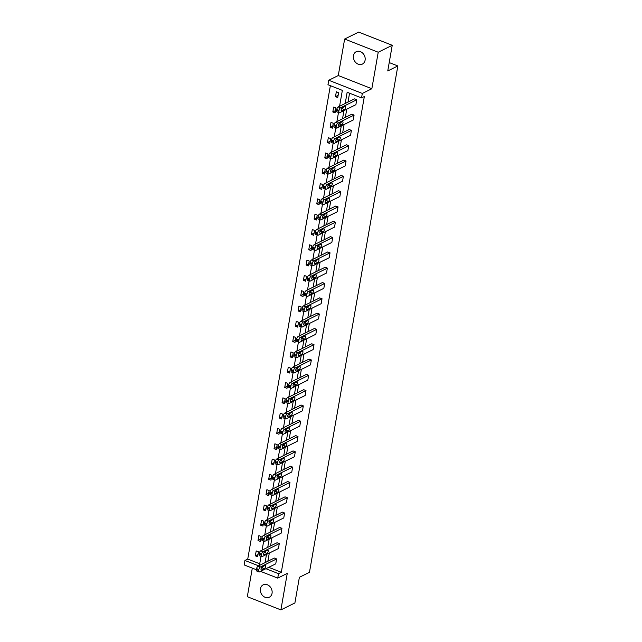 <?xml version="1.0" encoding="UTF-8"?>
<svg xmlns="http://www.w3.org/2000/svg" width="642" height="642" viewBox="0 0 642 642"><rect width="100%" height="100%" fill="white"/><g stroke="black" fill="none" stroke-linecap="round" stroke-linejoin="round"><path stroke-width="0.96" d="M365.097 60.179A6.91 5.634 63.7 0 1 362.361 64.096A6.91 5.634 63.7 0 1 355.925 62.707A6.91 5.634 63.7 0 1 353.485 55.621A6.91 5.634 63.7 0 1 356.222 51.705A6.91 5.634 63.7 0 1 362.658 53.093A6.91 5.634 63.7 0 1 365.097 60.179M272.056 593.32A6.91 5.634 63.7 0 1 269.311 597.237A6.91 5.634 63.7 0 1 262.883 595.848A6.91 5.634 63.7 0 1 260.435 588.754A6.91 5.634 63.7 0 1 263.18 584.846A6.91 5.634 63.7 0 1 269.608 586.234A6.91 5.634 63.7 0 1 272.056 593.32M252.306 568.13L247.314 596.707L280.891 609.9L287.263 573.402L277.737 578.121L260.564 571.372M392.23 45.293L378.218 52.235L344.642 39.042L358.653 32.1L392.23 45.293L387.752 70.949L397.839 65.949L309.468 572.311L299.381 577.302L294.903 602.958L280.891 609.9M256.423 569.743L244.161 564.928L244.939 560.466L258.614 565.843M330.365 85.659L247.74 559.078L244.939 560.466M339.578 106.267L342.355 90.37L327.966 84.72L328.752 80.258L362.321 93.451L361.542 97.913L347.161 92.263L345.203 103.482M344.642 39.042L338.278 75.539L328.752 80.258M397.839 65.949L389.212 62.563M336.512 128.095L334.241 127.204A2.159 0.931 -68.5 0 1 333.912 125.744L334.081 124.765A2.159 0.931 -68.5 0 1 335.541 122.245L351.808 114.196L354.079 115.087L353.22 119.99L336.954 128.047A2.159 0.931 111.5 0 1 336.512 128.095A2.159 0.931 111.5 0 1 336.175 126.635L336.352 125.655A2.159 0.931 111.5 0 1 337.812 123.136L354.079 115.087M331.168 158.702L328.897 157.812A2.159 0.931 -68.5 0 1 328.568 156.359L328.736 155.38A2.159 0.931 -68.5 0 1 330.205 152.86L346.463 144.803L348.734 145.694L347.876 150.597L331.617 158.654A2.159 0.931 111.5 0 1 331.168 158.702A2.159 0.931 111.5 0 1 330.839 157.25L331.007 156.271A2.159 0.931 111.5 0 1 332.468 153.751L348.734 145.694M325.823 189.318L323.552 188.427A2.159 0.931 -68.5 0 1 323.223 186.966L323.399 185.987A2.159 0.931 -68.5 0 1 324.86 183.468L341.127 175.41L343.39 176.309L342.539 181.213L326.272 189.27A2.159 0.931 111.5 0 1 325.823 189.318A2.159 0.931 111.5 0 1 325.494 187.857L325.663 186.878A2.159 0.931 111.5 0 1 327.131 184.358L343.39 176.309M320.478 219.925L318.215 219.034A2.159 0.931 -68.5 0 1 317.886 217.582L318.055 216.595A2.159 0.931 -68.5 0 1 319.515 214.083L335.782 206.026L338.053 206.917L337.194 211.82L320.928 219.877A2.159 0.931 111.5 0 1 320.478 219.925A2.159 0.931 111.5 0 1 320.149 218.473L320.326 217.486A2.159 0.931 111.5 0 1 321.786 214.974L338.053 206.917M315.142 250.54L312.871 249.642A2.159 0.931 -68.5 0 1 312.542 248.189L312.71 247.21A2.159 0.931 -68.5 0 1 314.171 244.69L330.437 236.633L332.708 237.524L331.85 242.435L315.583 250.484A2.159 0.931 111.5 0 1 315.142 250.54A2.159 0.931 111.5 0 1 314.805 249.08L314.981 248.101A2.159 0.931 111.5 0 1 316.442 245.581L332.708 237.524M309.797 281.148L307.526 280.257A2.159 0.931 -68.5 0 1 307.197 278.805L307.366 277.817A2.159 0.931 -68.5 0 1 308.834 275.306L325.093 267.249L327.364 268.139L326.505 273.043L310.247 281.1A2.159 0.931 111.5 0 1 309.797 281.148A2.159 0.931 111.5 0 1 309.468 279.695L309.637 278.708A2.159 0.931 111.5 0 1 311.097 276.196L327.364 268.139M304.452 311.755L302.189 310.864A2.159 0.931 -68.5 0 1 301.852 309.412L302.029 308.433A2.159 0.931 -68.5 0 1 303.489 305.913L319.756 297.856L322.019 298.747L321.169 303.658L304.902 311.707A2.159 0.931 111.5 0 1 304.452 311.755A2.159 0.931 111.5 0 1 304.123 310.303L304.292 309.324A2.159 0.931 111.5 0 1 305.761 306.804L322.019 298.747M299.116 342.371L296.845 341.48A2.159 0.931 -68.5 0 1 296.516 340.019L296.684 339.04A2.159 0.931 -68.5 0 1 298.145 336.52L314.411 328.471L316.683 329.362L315.824 334.265L299.557 342.322A2.159 0.931 111.5 0 1 299.116 342.371A2.159 0.931 111.5 0 1 298.779 340.91L298.955 339.931A2.159 0.931 111.5 0 1 300.416 337.419L316.683 329.362M293.771 372.978L291.5 372.087A2.159 0.931 -68.5 0 1 291.171 370.635L291.34 369.656A2.159 0.931 -68.5 0 1 292.808 367.136L309.067 359.079L311.338 359.969L310.479 364.873L294.221 372.93A2.159 0.931 111.5 0 1 293.771 372.978A2.159 0.931 111.5 0 1 293.442 371.525L293.611 370.546A2.159 0.931 111.5 0 1 295.071 368.026L311.338 359.969M288.427 403.593L286.155 402.703A2.159 0.931 -68.5 0 1 285.826 401.242L286.003 400.263A2.159 0.931 -68.5 0 1 287.464 397.743L303.722 389.686L305.993 390.585L305.135 395.488L288.876 403.545A2.159 0.931 111.5 0 1 288.427 403.593A2.159 0.931 111.5 0 1 288.098 402.133L288.266 401.154A2.159 0.931 111.5 0 1 289.735 398.634L305.993 390.585M283.082 434.201L280.819 433.31A2.159 0.931 -68.5 0 1 280.482 431.857L280.658 430.87A2.159 0.931 -68.5 0 1 282.119 428.358L298.386 420.301L300.649 421.192L299.798 426.095L283.531 434.152A2.159 0.931 111.5 0 1 283.082 434.201A2.159 0.931 111.5 0 1 282.753 432.748L282.921 431.769A2.159 0.931 111.5 0 1 284.39 429.249L300.649 421.192M277.745 464.816L275.474 463.917A2.159 0.931 -68.5 0 1 275.145 462.465L275.314 461.486A2.159 0.931 -68.5 0 1 276.774 458.966L293.041 450.909L295.312 451.799L294.453 456.711L278.187 464.768A2.159 0.931 111.5 0 1 277.745 464.816A2.159 0.931 111.5 0 1 277.408 463.355L277.585 462.376A2.159 0.931 111.5 0 1 279.045 459.857L295.312 451.799M272.401 495.423L270.13 494.533A2.159 0.931 -68.5 0 1 269.8 493.08L269.969 492.093A2.159 0.931 -68.5 0 1 271.438 489.581L287.696 481.524L289.967 482.415L289.109 487.318L272.85 495.375A2.159 0.931 111.5 0 1 272.401 495.423A2.159 0.931 111.5 0 1 272.072 493.971L272.24 492.984A2.159 0.931 111.5 0 1 273.701 490.472L289.967 482.415M267.056 526.031L264.785 525.14A2.159 0.931 -68.5 0 1 264.456 523.687L264.632 522.708A2.159 0.931 -68.5 0 1 266.093 520.189L282.36 512.131L284.623 513.022L283.772 517.933L267.505 525.983A2.159 0.931 111.5 0 1 267.056 526.031A2.159 0.931 111.5 0 1 266.727 524.578L266.895 523.599A2.159 0.931 111.5 0 1 268.364 521.079L284.623 513.022M261.711 556.646L259.448 555.755A2.159 0.931 -68.5 0 1 259.119 554.295L259.288 553.316A2.159 0.931 -68.5 0 1 260.748 550.796L277.015 542.747L279.286 543.638L278.427 548.541L262.161 556.598A2.159 0.931 111.5 0 1 261.711 556.646A2.159 0.931 111.5 0 1 261.382 555.194L261.559 554.207A2.159 0.931 111.5 0 1 263.019 551.695L279.286 543.638M349.553 93.202L348.004 102.094M346.76 109.204L345.332 117.398M344.096 124.508L342.659 132.701M341.424 139.82L339.995 148.013M338.751 155.123L337.323 163.317M336.079 170.427L334.651 178.62M333.407 185.731L331.978 193.924M330.734 201.034L329.306 209.228M328.062 216.346L326.634 224.54M325.398 231.65L323.961 239.843M322.725 246.953L321.289 255.147M320.053 262.257L318.625 270.451M317.381 277.569L315.952 285.762M314.708 292.872L313.28 301.066M312.036 308.176L310.608 316.37M309.364 323.48L307.935 331.673M306.691 338.783L305.263 346.977M304.027 354.095L302.591 362.289M301.355 369.399L299.926 377.592M298.682 384.702L297.254 392.896M296.01 400.006L294.582 408.2M293.338 415.31L291.909 423.511M290.666 430.622L289.237 438.815M287.993 445.925L286.565 454.119M285.329 461.229L283.892 469.422M282.657 476.533L281.228 484.726M279.984 491.844L278.556 500.038M277.312 507.148L275.883 515.341M274.64 522.452L273.211 530.645M271.967 537.755L270.539 545.949M269.295 553.059L267.866 561.252M268.733 567.327L281.316 572.271L364.343 96.525L361.542 97.913M259.047 571.95L256.776 571.059A2.159 0.931 -68.5 0 1 256.447 569.606L256.615 568.619A2.159 0.931 -68.5 0 1 258.076 566.108L274.343 558.05L276.614 558.941L275.755 563.845L259.488 571.902A2.159 0.931 111.5 0 1 259.047 571.95A2.159 0.931 111.5 0 1 258.71 570.497L258.887 569.51A2.159 0.931 111.5 0 1 260.347 566.998L276.614 558.941M264.384 541.342L262.121 540.452A2.159 0.931 -68.5 0 1 261.784 538.991L261.96 538.012A2.159 0.931 -68.5 0 1 263.421 535.492L279.687 527.435L281.95 528.334L281.1 533.237L264.833 541.294A2.159 0.931 111.5 0 1 264.384 541.342A2.159 0.931 111.5 0 1 264.055 539.882L264.223 538.903A2.159 0.931 111.5 0 1 265.692 536.383L281.95 528.334M269.728 510.727L267.457 509.836A2.159 0.931 -68.5 0 1 267.128 508.384L267.297 507.405A2.159 0.931 -68.5 0 1 268.765 504.885L285.024 496.828L287.295 497.719L286.436 502.622L270.178 510.679A2.159 0.931 111.5 0 1 269.728 510.727A2.159 0.931 111.5 0 1 269.399 509.275L269.568 508.295A2.159 0.931 111.5 0 1 271.028 505.776L287.295 497.719M275.073 480.12L272.802 479.229A2.159 0.931 -68.5 0 1 272.473 477.768L272.641 476.789A2.159 0.931 -68.5 0 1 274.11 474.269L290.369 466.22L292.64 467.111L291.781 472.014L275.522 480.072A2.159 0.931 111.5 0 1 275.073 480.12A2.159 0.931 111.5 0 1 274.744 478.659L274.912 477.68A2.159 0.931 111.5 0 1 276.373 475.16L292.64 467.111M280.41 449.504L278.147 448.614A2.159 0.931 -68.5 0 1 277.817 447.161L277.986 446.182A2.159 0.931 -68.5 0 1 279.447 443.662L295.713 435.605L297.984 436.496L297.126 441.407L280.859 449.456A2.159 0.931 111.5 0 1 280.41 449.504A2.159 0.931 111.5 0 1 280.081 448.052L280.257 447.073A2.159 0.931 111.5 0 1 281.718 444.553L297.984 436.496M285.754 418.897L283.491 418.006A2.159 0.931 -68.5 0 1 283.154 416.546L283.331 415.567A2.159 0.931 -68.5 0 1 284.791 413.055L301.058 404.998L303.321 405.888L302.47 410.792L286.204 418.849A2.159 0.931 111.5 0 1 285.754 418.897A2.159 0.931 111.5 0 1 285.425 417.444L285.594 416.457A2.159 0.931 111.5 0 1 287.062 413.946L303.321 405.888M291.099 388.282L288.828 387.391A2.159 0.931 -68.5 0 1 288.499 385.938L288.667 384.959A2.159 0.931 -68.5 0 1 290.136 382.439L306.394 374.382L308.666 375.273L307.807 380.184L291.548 388.233A2.159 0.931 111.5 0 1 291.099 388.282A2.159 0.931 111.5 0 1 290.77 386.829L290.938 385.85A2.159 0.931 111.5 0 1 292.399 383.33L308.666 375.273M296.443 357.674L294.172 356.783A2.159 0.931 -68.5 0 1 293.843 355.331L294.012 354.344A2.159 0.931 -68.5 0 1 295.472 351.832L311.739 343.775L314.01 344.666L313.152 349.569L296.885 357.626A2.159 0.931 111.5 0 1 296.443 357.674A2.159 0.931 111.5 0 1 296.106 356.222L296.283 355.235A2.159 0.931 111.5 0 1 297.744 352.723L314.01 344.666M301.78 327.067L299.517 326.176A2.159 0.931 -68.5 0 1 299.18 324.716L299.357 323.737A2.159 0.931 -68.5 0 1 300.817 321.217L317.084 313.16L319.347 314.05L318.496 318.962L302.23 327.019A2.159 0.931 111.5 0 1 301.78 327.067A2.159 0.931 111.5 0 1 301.451 325.606L301.628 324.627A2.159 0.931 111.5 0 1 303.088 322.107L319.347 314.05M307.125 296.452L304.854 295.561A2.159 0.931 -68.5 0 1 304.525 294.108L304.701 293.121A2.159 0.931 -68.5 0 1 306.162 290.609L322.428 282.552L324.692 283.443L323.841 288.346L307.574 296.403A2.159 0.931 111.5 0 1 307.125 296.452A2.159 0.931 111.5 0 1 306.796 294.999L306.964 294.02A2.159 0.931 111.5 0 1 308.433 291.5L324.692 283.443M312.469 265.844L310.198 264.953A2.159 0.931 -68.5 0 1 309.869 263.493L310.038 262.514A2.159 0.931 -68.5 0 1 311.506 259.994L327.765 251.945L330.036 252.836L329.177 257.739L312.919 265.796A2.159 0.931 111.5 0 1 312.469 265.844A2.159 0.931 111.5 0 1 312.14 264.384L312.309 263.405A2.159 0.931 111.5 0 1 313.769 260.885L330.036 252.836M317.814 235.229L315.543 234.338A2.159 0.931 -68.5 0 1 315.214 232.885L315.382 231.906A2.159 0.931 -68.5 0 1 316.843 229.387L333.11 221.329L335.381 222.22L334.522 227.124L318.255 235.181A2.159 0.931 111.5 0 1 317.814 235.229A2.159 0.931 111.5 0 1 317.477 233.776L317.654 232.797A2.159 0.931 111.5 0 1 319.114 230.277L335.381 222.22M323.151 204.621L320.888 203.731A2.159 0.931 -68.5 0 1 320.551 202.27L320.727 201.291A2.159 0.931 -68.5 0 1 322.188 198.771L338.454 190.722L340.717 191.613L339.867 196.516L323.6 204.573A2.159 0.931 111.5 0 1 323.151 204.621A2.159 0.931 111.5 0 1 322.822 203.169L322.99 202.182A2.159 0.931 111.5 0 1 324.459 199.67L340.717 191.613M328.495 174.006L326.224 173.115A2.159 0.931 -68.5 0 1 325.895 171.663L326.064 170.684A2.159 0.931 -68.5 0 1 327.532 168.164L343.791 160.107L346.062 160.998L345.203 165.909L328.945 173.958A2.159 0.931 111.5 0 1 328.495 174.006A2.159 0.931 111.5 0 1 328.166 172.554L328.335 171.575A2.159 0.931 111.5 0 1 329.795 169.055L346.062 160.998M333.84 143.399L331.569 142.508A2.159 0.931 -68.5 0 1 331.24 141.055L331.408 140.068A2.159 0.931 -68.5 0 1 332.877 137.557L349.136 129.499L351.407 130.39L350.548 135.293L334.289 143.351A2.159 0.931 111.5 0 1 333.84 143.399A2.159 0.931 111.5 0 1 333.511 141.946L333.68 140.959A2.159 0.931 111.5 0 1 335.14 138.447L351.407 130.39M339.177 112.791L336.914 111.893A2.159 0.931 -68.5 0 1 336.585 110.44L336.753 109.461A2.159 0.931 -68.5 0 1 338.214 106.941L354.48 98.884L356.751 99.775L355.893 104.686L339.626 112.743A2.159 0.931 111.5 0 1 339.177 112.791A2.159 0.931 111.5 0 1 338.848 111.331L339.024 110.352A2.159 0.931 111.5 0 1 340.485 107.832L356.751 99.775M281.316 572.271L278.516 573.659L277.737 578.121M338.278 75.539L371.846 88.732L378.218 52.235M371.846 88.732L362.321 93.451M265.932 568.716L278.516 573.659M343.96 110.593L342.531 118.786M341.287 125.896L339.859 134.09M338.623 141.2L337.186 149.401M335.951 156.512L334.514 164.705M333.278 171.815L331.85 180.009M330.606 187.119L329.177 195.312M327.934 202.423L326.505 210.616M325.261 217.734L323.833 225.928M322.589 233.038L321.161 241.232M319.917 248.342L318.488 256.535M317.252 263.645L315.816 271.839M314.58 278.949L313.152 287.151M311.908 294.261L310.479 302.454M309.235 309.564L307.807 317.758M306.563 324.868L305.135 333.062M303.891 340.172L302.462 348.365M301.218 355.483L299.79 363.677M298.554 370.787L297.118 378.981M295.882 386.091L294.453 394.284M293.209 401.394L291.781 409.588M290.537 416.698L289.109 424.892M287.865 432.01L286.436 440.203M285.192 447.313L283.764 455.507M282.52 462.617L281.092 470.811M279.856 477.921L278.419 486.114M277.183 493.225L275.747 501.426M274.511 508.536L273.083 516.73M271.839 523.84L270.41 532.033M269.167 539.144L267.738 547.337M266.494 554.447L265.066 562.641M259.44 565.433L261.021 556.373M262.113 550.122L263.693 541.07M264.785 534.818L266.366 525.758M267.457 519.514L269.038 510.454M270.122 504.211L271.702 495.151M272.794 488.907L274.375 479.847M275.466 473.595L277.047 464.543M278.138 458.292L279.719 449.231M280.811 442.988L282.392 433.928M283.483 427.684L285.064 418.624M286.155 412.373L287.736 403.32M288.828 397.069L290.409 388.017M291.492 381.765L293.073 372.705M294.164 366.462L295.745 357.401M296.837 351.158L298.418 342.098M299.509 335.846L301.09 326.794M302.181 320.543L303.762 311.482M304.854 305.239L306.435 296.179M307.526 289.935L309.107 280.875M310.19 274.632L311.771 265.571M312.863 259.32L314.444 250.268M315.535 244.016L317.116 234.956M318.207 228.713L319.788 219.652M320.88 213.409L322.461 204.349M323.552 198.097L325.133 189.045M326.224 182.793L327.805 173.733M328.889 167.49L330.469 158.43M331.561 152.186L333.142 143.126M334.233 136.882L335.814 127.822M336.906 121.571L338.486 112.519M247.74 559.078L259.729 563.788M338.599 92.649L337.74 97.552L335.477 96.661L336.328 91.758L338.599 92.649M335.927 107.952L335.076 112.856L332.805 111.965L333.663 107.062L335.927 107.952M333.254 123.256L332.404 128.159L330.132 127.268L330.991 122.365L333.254 123.256M330.59 138.56L329.731 143.471L327.46 142.58L328.319 137.669L330.59 138.56M327.918 153.871L327.059 158.775L324.788 157.884L325.646 152.981L327.918 153.871M325.245 169.175L324.387 174.078L322.115 173.188L322.974 168.284L325.245 169.175M322.573 184.479L321.714 189.382L319.451 188.491L320.302 183.588L322.573 184.479M319.901 199.782L319.042 204.694L316.779 203.795L317.63 198.892L319.901 199.782M317.228 215.086L316.378 219.997L314.107 219.107L314.965 214.195L317.228 215.086M314.556 230.398L313.705 235.301L311.434 234.41L312.293 229.507L314.556 230.398M311.884 245.701L311.033 250.605L308.762 249.714L309.621 244.811L311.884 245.701M309.219 261.005L308.361 265.908L306.09 265.018L306.948 260.114L309.219 261.005M306.547 276.309L305.688 281.22L303.417 280.329L304.276 275.418L306.547 276.309M303.875 291.62L303.016 296.524L300.753 295.633L301.604 290.722L303.875 291.62M301.202 306.924L300.344 311.827L298.081 310.937L298.931 306.033L301.202 306.924M298.53 322.228L297.671 327.131L295.408 326.24L296.259 321.337L298.53 322.228M295.858 337.531L295.007 342.443L292.736 341.544L293.595 336.641L295.858 337.531M293.185 352.835L292.335 357.746L290.064 356.856L290.922 351.944L293.185 352.835M290.521 368.147L289.662 373.05L287.391 372.159L288.25 367.256L290.521 368.147M287.849 383.451L286.99 388.354L284.719 387.463L285.578 382.56L287.849 383.451M285.176 398.754L284.318 403.657L282.047 402.767L282.905 397.863L285.176 398.754M282.504 414.058L281.645 418.969L279.382 418.078L280.233 413.167L282.504 414.058M279.832 429.37L278.973 434.273L276.71 433.382L277.561 428.471L279.832 429.37M277.159 444.673L276.309 449.577L274.038 448.686L274.896 443.782L277.159 444.673M274.487 459.977L273.636 464.88L271.365 463.989L272.224 459.086L274.487 459.977M271.823 475.281L270.964 480.184L268.693 479.293L269.552 474.39L271.823 475.281M269.15 490.584L268.292 495.496L266.021 494.605L266.879 489.694L269.15 490.584M266.478 505.896L265.619 510.799L263.348 509.909L264.207 505.005L266.478 505.896M263.806 521.2L262.947 526.103L260.684 525.212L261.535 520.309L263.806 521.2M261.133 536.503L260.275 541.407L258.012 540.516L258.862 535.613L261.133 536.503M258.461 551.807L257.611 556.718L255.339 555.82L256.198 550.916L258.461 551.807M257.996 554.511L255.339 555.82M260.66 539.2L258.012 540.516M263.332 523.896L260.684 525.212M266.005 508.592L263.348 509.909M268.677 493.289L266.021 494.605M271.349 477.985L268.693 479.293M274.022 462.673L271.365 463.989M276.694 447.37L274.038 448.686M279.358 432.066L276.71 433.382M282.031 416.762L279.382 418.078M284.703 401.459L282.047 402.767M287.375 386.147L284.719 387.463M290.048 370.843L287.391 372.159M292.72 355.54L290.064 356.856M295.392 340.236L292.736 341.544M298.057 324.924L295.408 326.24M300.729 309.621L298.081 310.937M303.401 294.317L300.753 295.633M306.073 279.013L303.417 280.329M308.746 263.71L306.09 265.018M311.418 248.398L308.762 249.714M314.09 233.094L311.434 234.41M316.755 217.79L314.107 219.107M319.427 202.487L316.779 203.795M322.099 187.175L319.451 188.491M324.772 171.871L322.115 173.188M327.444 156.568L324.788 157.884M330.116 141.264L327.46 142.58M332.789 125.96L330.132 127.268M335.461 110.649L332.805 111.965M338.125 95.345L335.477 96.661M261.663 570.024A1.725 0.746 -68.5 0 1 261.302 570.056A1.725 0.746 -68.5 0 1 261.125 568.539A1.725 0.746 -68.5 0 1 262.209 566.878L264.897 565.546A1.725 0.746 -68.5 0 1 265.258 565.506A1.725 0.746 -68.5 0 1 265.443 567.03A1.725 0.746 -68.5 0 1 264.352 568.684L261.663 570.024L261.069 569.783M263.068 566.453A1.725 0.746 -68.5 0 1 262.088 567.793L261.23 568.218M264.335 554.712A1.725 0.746 -68.5 0 1 263.974 554.752A1.725 0.746 -68.5 0 1 263.79 553.235A1.725 0.746 -68.5 0 1 264.881 551.574L267.57 550.242A1.725 0.746 -68.5 0 1 267.931 550.202A1.725 0.746 -68.5 0 1 268.115 551.727A1.725 0.746 -68.5 0 1 267.024 553.38L264.335 554.712L263.742 554.479M265.74 551.149A1.725 0.746 -68.5 0 1 264.753 552.489L263.902 552.914M267.008 539.408A1.725 0.746 -68.5 0 1 266.647 539.449A1.725 0.746 -68.5 0 1 266.462 537.924A1.725 0.746 -68.5 0 1 267.553 536.271L270.242 534.938A1.725 0.746 -68.5 0 1 270.603 534.898A1.725 0.746 -68.5 0 1 270.788 536.415A1.725 0.746 -68.5 0 1 269.696 538.076L267.008 539.408L266.414 539.176M268.412 535.845A1.725 0.746 -68.5 0 1 267.425 537.185L266.574 537.611M269.68 524.105A1.725 0.746 -68.5 0 1 269.319 524.145A1.725 0.746 -68.5 0 1 269.134 522.62A1.725 0.746 -68.5 0 1 270.226 520.967L272.914 519.635A1.725 0.746 -68.5 0 1 273.275 519.595A1.725 0.746 -68.5 0 1 273.452 521.111A1.725 0.746 -68.5 0 1 272.368 522.773L269.68 524.105L269.086 523.872M271.084 520.542A1.725 0.746 -68.5 0 1 270.097 521.882L269.239 522.307M272.344 508.801A1.725 0.746 -68.5 0 1 271.991 508.833A1.725 0.746 -68.5 0 1 271.807 507.316A1.725 0.746 -68.5 0 1 272.898 505.655L275.587 504.323A1.725 0.746 -68.5 0 1 275.948 504.291A1.725 0.746 -68.5 0 1 276.124 505.808A1.725 0.746 -68.5 0 1 275.041 507.469L272.344 508.801L271.751 508.568M273.749 505.238A1.725 0.746 -68.5 0 1 272.77 506.578L271.911 506.995M275.017 493.489A1.725 0.746 -68.5 0 1 274.664 493.529A1.725 0.746 -68.5 0 1 274.479 492.013A1.725 0.746 -68.5 0 1 275.57 490.352L278.259 489.019A1.725 0.746 -68.5 0 1 278.612 488.979A1.725 0.746 -68.5 0 1 278.797 490.504A1.725 0.746 -68.5 0 1 277.705 492.157L275.017 493.489L274.423 493.257M276.421 489.926A1.725 0.746 -68.5 0 1 275.442 491.266L274.583 491.692M277.689 478.186A1.725 0.746 -68.5 0 1 277.336 478.226A1.725 0.746 -68.5 0 1 277.151 476.709A1.725 0.746 -68.5 0 1 278.235 475.048L280.931 473.716A1.725 0.746 -68.5 0 1 281.284 473.676A1.725 0.746 -68.5 0 1 281.469 475.2A1.725 0.746 -68.5 0 1 280.377 476.854L277.689 478.186L277.095 477.953M279.093 474.623A1.725 0.746 -68.5 0 1 278.114 475.963L277.256 476.388M280.361 462.882A1.725 0.746 -68.5 0 1 280 462.922A1.725 0.746 -68.5 0 1 279.824 461.397A1.725 0.746 -68.5 0 1 280.907 459.744L283.603 458.412A1.725 0.746 -68.5 0 1 283.957 458.372A1.725 0.746 -68.5 0 1 284.141 459.889A1.725 0.746 -68.5 0 1 283.05 461.55L280.361 462.882L279.768 462.649M281.766 459.319A1.725 0.746 -68.5 0 1 280.787 460.659L279.928 461.084M283.034 447.578A1.725 0.746 -68.5 0 1 282.673 447.618A1.725 0.746 -68.5 0 1 282.496 446.094A1.725 0.746 -68.5 0 1 283.579 444.441L286.268 443.108A1.725 0.746 -68.5 0 1 286.629 443.068A1.725 0.746 -68.5 0 1 286.813 444.585A1.725 0.746 -68.5 0 1 285.722 446.246L283.034 447.578L282.44 447.346M284.438 444.015A1.725 0.746 -68.5 0 1 283.451 445.355L282.6 445.781M285.706 432.275A1.725 0.746 -68.5 0 1 285.345 432.307A1.725 0.746 -68.5 0 1 285.16 430.79A1.725 0.746 -68.5 0 1 286.252 429.129L288.94 427.797A1.725 0.746 -68.5 0 1 289.301 427.757A1.725 0.746 -68.5 0 1 289.486 429.281A1.725 0.746 -68.5 0 1 288.394 430.942L285.706 432.275L285.112 432.034M287.11 428.704A1.725 0.746 -68.5 0 1 286.123 430.044L285.273 430.469M288.378 416.963A1.725 0.746 -68.5 0 1 288.017 417.003A1.725 0.746 -68.5 0 1 287.833 415.486A1.725 0.746 -68.5 0 1 288.924 413.825L291.612 412.493A1.725 0.746 -68.5 0 1 291.974 412.453A1.725 0.746 -68.5 0 1 292.15 413.978A1.725 0.746 -68.5 0 1 291.067 415.631L288.378 416.963L287.785 416.73M289.783 413.4A1.725 0.746 -68.5 0 1 288.796 414.74L287.937 415.165M291.043 401.659A1.725 0.746 -68.5 0 1 290.69 401.699A1.725 0.746 -68.5 0 1 290.505 400.175A1.725 0.746 -68.5 0 1 291.596 398.522L294.285 397.189A1.725 0.746 -68.5 0 1 294.646 397.149A1.725 0.746 -68.5 0 1 294.822 398.666A1.725 0.746 -68.5 0 1 293.739 400.327L291.043 401.659L290.449 401.427M292.447 398.096A1.725 0.746 -68.5 0 1 291.468 399.436L290.609 399.862M293.715 386.356A1.725 0.746 -68.5 0 1 293.362 386.396A1.725 0.746 -68.5 0 1 293.177 384.871A1.725 0.746 -68.5 0 1 294.269 383.218L296.957 381.886A1.725 0.746 -68.5 0 1 297.31 381.846A1.725 0.746 -68.5 0 1 297.495 383.362A1.725 0.746 -68.5 0 1 296.411 385.023L293.715 386.356L293.121 386.123M295.119 382.793A1.725 0.746 -68.5 0 1 294.14 384.133L293.282 384.558M296.387 371.052A1.725 0.746 -68.5 0 1 296.034 371.092A1.725 0.746 -68.5 0 1 295.85 369.567A1.725 0.746 -68.5 0 1 296.933 367.906L299.629 366.574A1.725 0.746 -68.5 0 1 299.983 366.542A1.725 0.746 -68.5 0 1 300.167 368.059A1.725 0.746 -68.5 0 1 299.076 369.72L296.387 371.052L295.793 370.819M297.792 367.489A1.725 0.746 -68.5 0 1 296.813 368.829L295.954 369.246M299.06 355.74A1.725 0.746 -68.5 0 1 298.699 355.78A1.725 0.746 -68.5 0 1 298.522 354.264A1.725 0.746 -68.5 0 1 299.605 352.602L302.302 351.27A1.725 0.746 -68.5 0 1 302.655 351.23A1.725 0.746 -68.5 0 1 302.839 352.755A1.725 0.746 -68.5 0 1 301.748 354.408L299.06 355.74L298.466 355.507M300.464 352.177A1.725 0.746 -68.5 0 1 299.485 353.517L298.626 353.943M301.732 340.437A1.725 0.746 -68.5 0 1 301.371 340.477A1.725 0.746 -68.5 0 1 301.194 338.96A1.725 0.746 -68.5 0 1 302.278 337.299L304.966 335.967A1.725 0.746 -68.5 0 1 305.327 335.927A1.725 0.746 -68.5 0 1 305.512 337.451A1.725 0.746 -68.5 0 1 304.42 339.104L301.732 340.437L301.138 340.204M303.136 336.873A1.725 0.746 -68.5 0 1 302.149 338.214L301.299 338.639M304.404 325.133A1.725 0.746 -68.5 0 1 304.043 325.173A1.725 0.746 -68.5 0 1 303.859 323.648A1.725 0.746 -68.5 0 1 304.95 321.995L307.638 320.663A1.725 0.746 -68.5 0 1 308 320.623A1.725 0.746 -68.5 0 1 308.184 322.14A1.725 0.746 -68.5 0 1 307.093 323.801L304.404 325.133L303.81 324.9M305.809 321.57A1.725 0.746 -68.5 0 1 304.822 322.91L303.971 323.335M307.077 309.829A1.725 0.746 -68.5 0 1 306.715 309.869A1.725 0.746 -68.5 0 1 306.531 308.345A1.725 0.746 -68.5 0 1 307.622 306.691L310.311 305.359A1.725 0.746 -68.5 0 1 310.672 305.319A1.725 0.746 -68.5 0 1 310.848 306.836A1.725 0.746 -68.5 0 1 309.765 308.497L307.077 309.829L306.483 309.596M308.481 306.266A1.725 0.746 -68.5 0 1 307.494 307.606L306.635 308.032M309.741 294.526A1.725 0.746 -68.5 0 1 309.388 294.558A1.725 0.746 -68.5 0 1 309.203 293.041A1.725 0.746 -68.5 0 1 310.295 291.38L312.983 290.048A1.725 0.746 -68.5 0 1 313.344 290.007A1.725 0.746 -68.5 0 1 313.521 291.532A1.725 0.746 -68.5 0 1 312.437 293.193L309.741 294.526L309.147 294.285M311.145 290.962A1.725 0.746 -68.5 0 1 310.166 292.295L309.308 292.72M312.413 279.214A1.725 0.746 -68.5 0 1 312.06 279.254A1.725 0.746 -68.5 0 1 311.876 277.737A1.725 0.746 -68.5 0 1 312.967 276.076L315.655 274.744A1.725 0.746 -68.5 0 1 316.008 274.704A1.725 0.746 -68.5 0 1 316.193 276.229A1.725 0.746 -68.5 0 1 315.11 277.882L312.413 279.214L311.819 278.981M313.818 275.651A1.725 0.746 -68.5 0 1 312.839 276.991L311.98 277.416M315.086 263.91A1.725 0.746 -68.5 0 1 314.732 263.95A1.725 0.746 -68.5 0 1 314.548 262.434A1.725 0.746 -68.5 0 1 315.639 260.772L318.328 259.44A1.725 0.746 -68.5 0 1 318.681 259.4A1.725 0.746 -68.5 0 1 318.865 260.925A1.725 0.746 -68.5 0 1 317.774 262.578L315.086 263.91L314.492 263.677M316.49 260.347A1.725 0.746 -68.5 0 1 315.511 261.687L314.652 262.113M317.758 248.606A1.725 0.746 -68.5 0 1 317.397 248.647A1.725 0.746 -68.5 0 1 317.22 247.122A1.725 0.746 -68.5 0 1 318.304 245.469L321 244.137A1.725 0.746 -68.5 0 1 321.353 244.096A1.725 0.746 -68.5 0 1 321.538 245.613A1.725 0.746 -68.5 0 1 320.446 247.274L317.758 248.606L317.164 248.374M319.162 245.043A1.725 0.746 -68.5 0 1 318.183 246.384L317.325 246.809M320.43 233.303A1.725 0.746 -68.5 0 1 320.069 233.343A1.725 0.746 -68.5 0 1 319.893 231.818A1.725 0.746 -68.5 0 1 320.976 230.157L323.664 228.825A1.725 0.746 -68.5 0 1 324.025 228.793A1.725 0.746 -68.5 0 1 324.21 230.309A1.725 0.746 -68.5 0 1 323.119 231.971L320.43 233.303L319.836 233.07M321.835 229.74A1.725 0.746 -68.5 0 1 320.848 231.08L319.997 231.497M323.103 217.991A1.725 0.746 -68.5 0 1 322.741 218.031A1.725 0.746 -68.5 0 1 322.557 216.514A1.725 0.746 -68.5 0 1 323.648 214.853L326.337 213.521A1.725 0.746 -68.5 0 1 326.698 213.481A1.725 0.746 -68.5 0 1 326.882 215.006A1.725 0.746 -68.5 0 1 325.791 216.659L323.103 217.991L322.509 217.758M324.507 214.428A1.725 0.746 -68.5 0 1 323.52 215.768L322.669 216.193M325.775 202.687A1.725 0.746 -68.5 0 1 325.414 202.728A1.725 0.746 -68.5 0 1 325.229 201.211A1.725 0.746 -68.5 0 1 326.321 199.55L329.009 198.218A1.725 0.746 -68.5 0 1 329.37 198.177A1.725 0.746 -68.5 0 1 329.555 199.702A1.725 0.746 -68.5 0 1 328.463 201.355L325.775 202.687L325.181 202.455M327.179 199.124A1.725 0.746 -68.5 0 1 326.192 200.465L325.333 200.89M328.447 187.384A1.725 0.746 -68.5 0 1 328.086 187.424A1.725 0.746 -68.5 0 1 327.901 185.899A1.725 0.746 -68.5 0 1 328.993 184.246L331.681 182.914A1.725 0.746 -68.5 0 1 332.042 182.874A1.725 0.746 -68.5 0 1 332.219 184.39A1.725 0.746 -68.5 0 1 331.136 186.052L328.447 187.384L327.853 187.151M329.852 183.821A1.725 0.746 -68.5 0 1 328.865 185.161L328.006 185.586M331.112 172.08A1.725 0.746 -68.5 0 1 330.758 172.12A1.725 0.746 -68.5 0 1 330.574 170.595A1.725 0.746 -68.5 0 1 331.665 168.942L334.354 167.61A1.725 0.746 -68.5 0 1 334.715 167.57A1.725 0.746 -68.5 0 1 334.891 169.087A1.725 0.746 -68.5 0 1 333.808 170.748L331.112 172.08L330.518 171.847M332.516 168.517A1.725 0.746 -68.5 0 1 331.537 169.857L330.678 170.282M333.784 156.776A1.725 0.746 -68.5 0 1 333.431 156.809A1.725 0.746 -68.5 0 1 333.246 155.292A1.725 0.746 -68.5 0 1 334.338 153.631L337.026 152.298A1.725 0.746 -68.5 0 1 337.379 152.266A1.725 0.746 -68.5 0 1 337.564 153.783A1.725 0.746 -68.5 0 1 336.472 155.444L333.784 156.776L333.19 156.544M335.188 153.213A1.725 0.746 -68.5 0 1 334.209 154.553L333.35 154.971M336.456 141.465A1.725 0.746 -68.5 0 1 336.095 141.505A1.725 0.746 -68.5 0 1 335.918 139.988A1.725 0.746 -68.5 0 1 337.002 138.327L339.698 136.995A1.725 0.746 -68.5 0 1 340.051 136.955A1.725 0.746 -68.5 0 1 340.236 138.479A1.725 0.746 -68.5 0 1 339.145 140.133L336.456 141.465L335.862 141.232M337.861 137.902A1.725 0.746 -68.5 0 1 336.881 139.242L336.023 139.667M339.128 126.161A1.725 0.746 -68.5 0 1 338.767 126.201A1.725 0.746 -68.5 0 1 338.591 124.684A1.725 0.746 -68.5 0 1 339.674 123.023L342.363 121.691A1.725 0.746 -68.5 0 1 342.724 121.651A1.725 0.746 -68.5 0 1 342.908 123.176A1.725 0.746 -68.5 0 1 341.817 124.829L339.128 126.161L338.535 125.928M340.533 122.598A1.725 0.746 -68.5 0 1 339.554 123.938L338.695 124.363M341.801 110.857A1.725 0.746 -68.5 0 1 341.44 110.897A1.725 0.746 -68.5 0 1 341.255 109.373A1.725 0.746 -68.5 0 1 342.346 107.72L345.035 106.387A1.725 0.746 -68.5 0 1 345.396 106.347A1.725 0.746 -68.5 0 1 345.581 107.864A1.725 0.746 -68.5 0 1 344.489 109.525L341.801 110.857L341.207 110.625M343.205 107.294A1.725 0.746 -68.5 0 1 342.218 108.634L341.367 109.06M258.076 566.108L260.347 566.998M256.447 569.606L258.71 570.497M256.615 568.619L258.887 569.51M264.352 568.684L262.088 567.793M260.748 550.796L263.019 551.695M259.119 554.295L261.382 555.194M259.288 553.316L261.559 554.207M267.024 553.38L264.753 552.489M263.421 535.492L265.692 536.383M261.784 538.991L264.055 539.882M261.96 538.012L264.223 538.903M269.696 538.076L267.425 537.185M266.093 520.189L268.364 521.079M264.456 523.687L266.727 524.578M264.632 522.708L266.895 523.599M272.368 522.773L270.097 521.882M268.765 504.885L271.028 505.776M267.128 508.384L269.399 509.275M267.297 507.405L269.568 508.295M275.041 507.469L272.77 506.578M271.438 489.581L273.701 490.472M269.8 493.08L272.072 493.971M269.969 492.093L272.24 492.984M277.705 492.157L275.442 491.266M274.11 474.269L276.373 475.16M272.473 477.768L274.744 478.659M272.641 476.789L274.912 477.68M280.377 476.854L278.114 475.963M276.774 458.966L279.045 459.857M275.145 462.465L277.408 463.355M275.314 461.486L277.585 462.376M283.05 461.55L280.787 460.659M279.447 443.662L281.718 444.553M277.817 447.161L280.081 448.052M277.986 446.182L280.257 447.073M285.722 446.246L283.451 445.355M282.119 428.358L284.39 429.249M280.482 431.857L282.753 432.748M280.658 430.87L282.921 431.769M288.394 430.942L286.123 430.044M284.791 413.055L287.062 413.946M283.154 416.546L285.425 417.444M283.331 415.567L285.594 416.457M291.067 415.631L288.796 414.74M287.464 397.743L289.735 398.634M285.826 401.242L288.098 402.133M286.003 400.263L288.266 401.154M293.739 400.327L291.468 399.436M290.136 382.439L292.399 383.33M288.499 385.938L290.77 386.829M288.667 384.959L290.938 385.85M296.411 385.023L294.14 384.133M292.808 367.136L295.071 368.026M291.171 370.635L293.442 371.525M291.34 369.656L293.611 370.546M299.076 369.72L296.813 368.829M295.472 351.832L297.744 352.723M293.843 355.331L296.106 356.222M294.012 354.344L296.283 355.235M301.748 354.408L299.485 353.517M298.145 336.52L300.416 337.419M296.516 340.019L298.779 340.91M296.684 339.04L298.955 339.931M304.42 339.104L302.149 338.214M300.817 321.217L303.088 322.107M299.18 324.716L301.451 325.606M299.357 323.737L301.628 324.627M307.093 323.801L304.822 322.91M303.489 305.913L305.761 306.804M301.852 309.412L304.123 310.303M302.029 308.433L304.292 309.324M309.765 308.497L307.494 307.606M306.162 290.609L308.433 291.5M304.525 294.108L306.796 294.999M304.701 293.121L306.964 294.02M312.437 293.193L310.166 292.295M308.834 275.306L311.097 276.196M307.197 278.805L309.468 279.695M307.366 277.817L309.637 278.708M315.11 277.882L312.839 276.991M311.506 259.994L313.769 260.885M309.869 263.493L312.14 264.384M310.038 262.514L312.309 263.405M317.774 262.578L315.511 261.687M314.171 244.69L316.442 245.581M312.542 248.189L314.805 249.08M312.71 247.21L314.981 248.101M320.446 247.274L318.183 246.384M316.843 229.387L319.114 230.277M315.214 232.885L317.477 233.776M315.382 231.906L317.654 232.797M323.119 231.971L320.848 231.08M319.515 214.083L321.786 214.974M317.886 217.582L320.149 218.473M318.055 216.595L320.326 217.486M325.791 216.659L323.52 215.768M322.188 198.771L324.459 199.67M320.551 202.27L322.822 203.169M320.727 201.291L322.99 202.182M328.463 201.355L326.192 200.465M324.86 183.468L327.131 184.358M323.223 186.966L325.494 187.857M323.399 185.987L325.663 186.878M331.136 186.052L328.865 185.161M327.532 168.164L329.795 169.055M325.895 171.663L328.166 172.554M326.064 170.684L328.335 171.575M333.808 170.748L331.537 169.857M330.205 152.86L332.468 153.751M328.568 156.359L330.839 157.25M328.736 155.38L331.007 156.271M336.472 155.444L334.209 154.553M332.877 137.557L335.14 138.447M331.24 141.055L333.511 141.946M331.408 140.068L333.68 140.959M339.145 140.133L336.881 139.242M335.541 122.245L337.812 123.136M333.912 125.744L336.175 126.635M334.081 124.765L336.352 125.655M341.817 124.829L339.554 123.938M338.214 106.941L340.485 107.832M336.585 110.44L338.848 111.331M336.753 109.461L339.024 110.352M344.489 109.525L342.218 108.634"/></g></svg>
